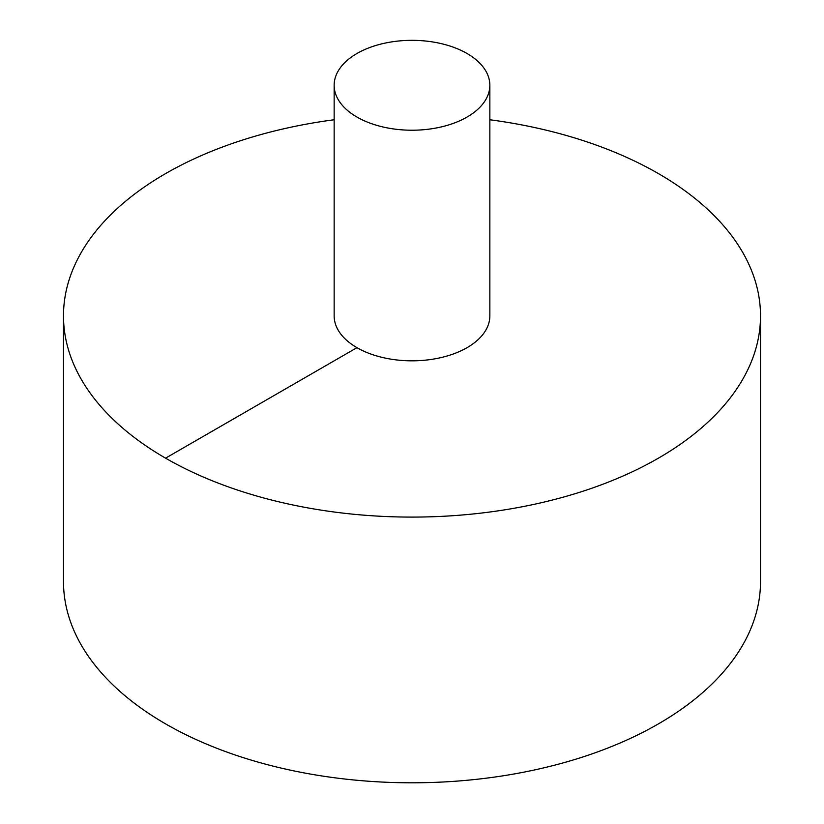 <?xml version="1.0" encoding="UTF-8"?>
<svg xmlns="http://www.w3.org/2000/svg" width="824" height="824" viewBox="0 0 824 824"><rect width="100%" height="100%" fill="white"/><g stroke="black" fill="none" stroke-linecap="round" stroke-linejoin="round"><path stroke-width="1.24" d="M334.153 119.758A348.511 201.21 0 0 0 165.562 173.607A348.511 201.21 0 0 0 63.489 315.88L63.489 581.59A348.511 201.21 0 0 0 412 782.8A348.511 201.21 0 0 0 760.511 581.59L760.511 315.88A348.511 201.21 0 0 0 489.847 119.758M63.489 315.88A348.511 201.21 0 0 0 412 517.091A348.511 201.21 0 0 0 760.511 315.88M334.153 85.284L334.153 315.88A77.847 44.949 0 0 0 412 360.83A77.847 44.949 0 0 0 489.847 315.88L489.847 85.284A77.847 44.949 0 0 0 441.788 43.754A77.847 44.949 0 0 0 356.957 53.498A77.847 44.949 0 0 0 334.153 85.284A77.847 44.949 0 0 0 412 130.223A77.847 44.949 0 0 0 489.847 85.284M165.562 458.165L356.957 347.666"/></g></svg>
